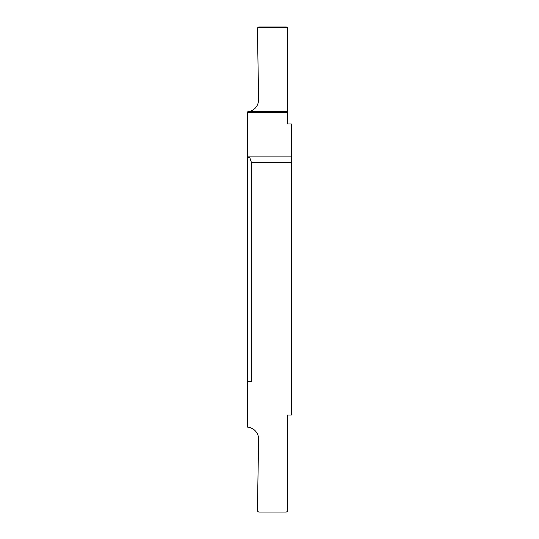 <?xml version="1.0" encoding="UTF-8"?>
<svg xmlns="http://www.w3.org/2000/svg" width="539" height="539" viewBox="0 0 539 539"><rect width="100%" height="100%" fill="white"/><g stroke="black" fill="none" stroke-linecap="round" stroke-linejoin="round"><path stroke-width="0.81" d="M286.31 27.004L258.787 27.004L286.31 27.004L287.294 27.637L287.691 28.769L287.691 123.97L291.329 123.97L291.329 162.522L251.457 162.522L249.672 157.321L247.671 157.321L247.671 381.679L251.457 381.679L251.457 162.522M247.671 381.679L247.671 427.157A12.127 12.127 0 0 1 258.639 439.44L257.406 510.197A1.819 1.819 0 0 0 259.225 512.05L285.872 512.05A1.819 1.819 0 0 0 287.691 510.231L287.691 415.03L291.329 415.03L291.329 162.522M247.671 157.321L247.671 156.094L291.329 156.094M287.691 112.543L247.671 112.543L247.671 156.094M247.671 112.543L247.671 111.842L250.035 111.378L287.691 111.378M258.787 27.004L257.804 27.637L257.406 28.803L258.639 99.56C258.37 105.388 255.506 109.329 250.035 111.378M287.294 27.637L257.804 27.637"/></g></svg>
